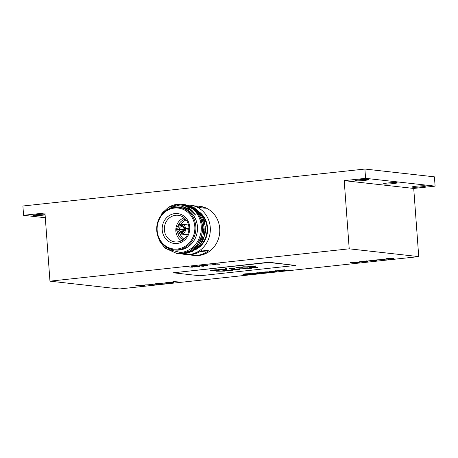 <?xml version="1.0" encoding="UTF-8"?>
<svg xmlns="http://www.w3.org/2000/svg" width="458" height="458" viewBox="0 0 458 458"><rect width="100%" height="100%" fill="white"/><g stroke="black" fill="none" stroke-linecap="round" stroke-linejoin="round"><path stroke-width="0.69" d="M45.044 214.184A6.859 0.55 175.8 0 0 37.436 214.573A6.859 0.55 175.8 0 0 32.924 215.42A6.859 0.55 175.8 0 0 33.497 215.598A6.859 0.55 175.8 0 0 45.096 214.876M355.545 180.79A6.859 0.55 175.8 0 0 363.228 180.549A6.859 0.55 175.8 0 0 368.65 179.61A6.859 0.55 175.8 0 0 368.083 179.433A6.859 0.55 175.8 0 0 360.4 179.679A6.859 0.55 175.8 0 0 354.973 180.618A6.859 0.55 175.8 0 0 355.545 180.79M384.096 183.99A6.859 0.55 175.8 0 0 391.779 183.75A6.859 0.55 175.8 0 0 397.206 182.811A6.859 0.55 175.8 0 0 396.634 182.639A6.859 0.55 175.8 0 0 388.951 182.879A6.859 0.55 175.8 0 0 383.529 183.818A6.859 0.55 175.8 0 0 384.096 183.99M412.647 187.196A6.859 0.55 175.8 0 0 420.335 186.956A6.859 0.55 175.8 0 0 425.757 186.017A6.859 0.55 175.8 0 0 425.19 185.839A6.859 0.55 175.8 0 0 417.501 186.08A6.859 0.55 175.8 0 0 412.08 187.019A6.859 0.55 175.8 0 0 412.647 187.196M199.762 251.688L208.459 250.749A24.743 22.665 96.4 0 1 197.312 255.324A24.743 22.665 96.4 0 1 192.749 255.312L194.329 255.49A24.743 22.665 -83.6 0 0 198.892 255.501A24.743 22.665 -83.6 0 0 219.771 230.946A24.743 22.665 -83.6 0 0 199.843 206.318L198.262 206.14A24.743 22.665 96.4 0 1 205.339 208.247L199.053 207.543A24.743 22.665 96.4 0 0 191.982 205.436L190.402 205.258A24.743 22.665 -83.6 0 0 188.141 205.132M192.749 255.312A24.743 22.665 96.4 0 1 189.635 254.722M208.459 250.749L202.173 250.045A24.743 22.665 96.4 0 1 191.032 254.619A24.743 22.665 96.4 0 1 186.469 254.608L184.889 254.43A24.743 22.665 -83.6 0 0 189.452 254.442A24.743 22.665 -83.6 0 0 210.337 229.887A24.743 22.665 -83.6 0 0 190.402 205.258M182.353 253.99A24.743 22.665 -83.6 0 0 184.889 254.43M178.958 207.359A21.423 19.625 96.4 0 1 197.524 228.073A21.423 19.625 96.4 0 1 179.439 250.045A21.423 19.625 96.4 0 1 174.195 249.85M166.019 210.606L171.464 207.359C174.023 206.478 173.479 206.518 176.805 206.008L181.036 206.014L189.24 208.894L195.577 215.1C191.198 208.041 185.078 204.606 177.217 204.8L168.315 207.44L161.995 213.245L157.186 224.197M184.534 204.766L181.952 204.314A24.743 22.665 -83.6 0 1 185.101 204.915C190.31 206.621 194.329 209.615 197.158 213.903C198.612 216.004 200.409 220.206 200.65 222.05C201.239 225.044 201.451 227.529 201.274 229.487C201.245 231.966 200.455 235.12 198.904 238.956C197.77 241.446 196.276 243.662 194.427 245.608C192.606 247.52 190.643 249.186 186.841 250.932C183.973 252.026 183.99 252.026 180.561 252.524L167.451 249.204L159.894 240.622M181.952 204.314A24.743 22.665 -83.6 0 0 177.389 204.302A24.743 22.665 -83.6 0 0 168.315 207.44M179.004 253.766L184.356 253.869L192.417 251.368L199.178 245.935L203.764 238.274L205.545 229.418L204.302 220.55L200.18 212.821L193.734 207.285L185.187 204.686M179.593 253.841L184.196 253.852L192.795 251.053L199.825 244.938L204.228 236.437L205.339 226.847L203.009 217.63L197.604 210.193L185.765 204.737M178.471 253.715L183.04 253.721L191.118 251.213L197.89 245.763L202.47 238.074L204.234 229.195L202.957 220.304L198.835 212.621L192.434 207.148L183.956 204.549M177.698 253.618L182.885 253.703L191.484 250.904L198.514 244.79L202.911 236.288L204.028 226.704L201.697 217.487L196.287 210.045L183.876 204.537M156.819 231.422L159.321 240.627L164.88 248.064L176.965 253.543L181.729 253.577L189.801 251.064L196.574 245.614L201.142 237.948L202.917 229.092L201.663 220.224L197.553 212.506L191.129 207.005L182.559 204.388M176.965 253.543L181.568 253.555L190.167 250.761L197.198 244.641L201.6 236.145L202.711 226.555L200.381 217.338L194.976 209.896L183.137 204.445M185.106 204.674L184.528 204.64M178.677 207.331L180.252 207.508A21.377 19.585 96.4 0 1 197.472 228.788A21.377 19.585 96.4 0 1 179.433 249.999A21.377 19.585 96.4 0 1 175.488 249.994L173.914 249.816A21.377 19.585 -83.6 0 0 177.859 249.822A21.377 19.585 -83.6 0 0 195.898 228.611A21.377 19.585 -83.6 0 0 178.677 207.331A21.377 19.585 -83.6 0 0 174.733 207.325A21.377 19.585 -83.6 0 0 156.693 228.536A21.377 19.585 -83.6 0 0 173.914 249.816M175.654 215.283A13.408 12.286 96.4 0 1 178.998 215.42A13.408 12.286 96.4 0 1 188.908 229.114A13.408 12.286 96.4 0 1 177.612 241.939A13.408 12.286 96.4 0 1 176.021 242.001A13.408 12.286 96.4 0 1 164.336 229.069A13.408 12.286 96.4 0 1 175.654 215.283M177.08 243.49A15.04 13.78 -83.6 0 0 189.732 227.054A15.04 13.78 -83.6 0 0 174.882 213.583A15.04 13.78 -83.6 0 0 162.224 230.025A15.04 13.78 -83.6 0 0 177.08 243.49M177.481 249.003A20.587 18.858 96.4 0 1 157.157 230.574A20.587 18.858 96.4 0 1 174.475 208.075A20.587 18.858 96.4 0 1 194.799 226.504A20.587 18.858 96.4 0 1 177.481 249.003M182.215 226.704L181.614 226.647A2.536 2.319 96.4 0 1 183.956 228.771L185.192 228.805M186.103 228.834L188.919 228.931M183.979 229.08A2.536 2.319 96.4 0 1 181.986 231.674L181.563 232.807A3.721 3.406 -83.6 0 0 184.591 228.874L183.979 229.08M187.545 234.765L181.431 234.009A4.906 4.5 96.4 0 1 180.635 233.998A4.906 4.5 96.4 0 1 176.702 229.727L177.79 229.607A3.721 3.406 -83.6 0 0 181.345 232.83L181.694 231.702A2.536 2.319 96.4 0 1 179.353 229.584L177.79 229.607M183.687 230.357L183.297 229.687L176.685 229.487A4.906 4.5 96.4 0 1 180.715 224.254L180.939 224.283M253.537 266.361C254.694 266.184 254.757 266.064 253.732 266.012L249.627 266.184L253.543 266.442C254.7 266.258 254.763 266.144 253.738 266.087L249.633 266.247M253.543 266.442C254.7 266.258 254.763 266.144 253.738 266.087L253.732 266.012M242.877 266.991L246.788 267.169C247.944 266.991 248.007 266.871 246.982 266.819L242.843 266.945M246.788 267.169C247.944 266.991 248.007 266.871 246.982 266.819L243.782 266.837M212.266 270.243L217.018 270.375L218.821 270.123L218.437 269.894L214.046 270.048M218.821 270.123L215.575 269.899M254.86 265.886C256.194 265.978 255.902 266.155 253.978 266.413L248.459 266.344M253.978 266.413L248.431 266.39M249.226 266.499L249.232 266.579C247.898 266.487 248.19 266.31 250.108 266.052L255.667 266.161M254.866 265.966C256.199 266.058 255.907 266.23 253.984 266.487M224.5 271.09L217.321 271.102M224.214 270.357L223.235 270.947L224.861 271.13L216.416 271.199L222.153 270.964L224.409 270.334L223.235 270.947M232.492 270.226L225.342 270.237M232.206 269.493L231.233 270.083L232.853 270.266L231.616 270.403L224.437 270.334L230.151 270.1L232.406 269.47L231.233 270.083M239.889 269.424L233.07 269.401M245.568 268.812L238.876 268.794L240.009 269.493L238.544 269.653L233.786 269.321L238.784 269.51L237.679 268.903L244.412 268.898L242.826 268.348L244.103 268.211L245.717 268.875L238.881 268.875M244.412 268.898L242.992 268.331M238.784 269.51L237.794 268.892M246.782 267.088C247.938 266.911 248.001 266.796 246.976 266.739M243.776 266.756L242.872 266.911M248.104 266.619C249.438 266.711 249.146 266.882 247.223 267.14L241.704 267.077M247.223 267.14L241.675 267.117M242.471 267.226L242.477 267.306C241.143 267.214 241.435 267.043 243.353 266.785L248.912 266.888M248.11 266.699C249.444 266.785 249.152 266.962 247.228 267.22M241.189 267.781L235.801 267.793M236.998 267.472L241.549 267.821L235.979 267.89L236.998 267.472M234.433 268.514L229.046 268.525M230.242 268.199L234.794 268.554L229.223 268.623L230.242 268.199M226.933 269.321L218.941 269.424M225.611 269.464L218.248 269.499L225.823 269.418L225.376 268.726M225.823 269.418L225.336 268.731L226.681 268.588L226.962 269.401L225.617 269.544M251.711 268.148L244.893 268.125M257.39 267.535L250.698 267.518L251.831 268.216L250.366 268.371L244.332 268.182L250.606 268.228L249.501 267.627L250.99 267.466L256.234 267.621L254.648 267.066L255.93 266.928L257.539 267.598L250.703 267.598M256.234 267.621L254.82 267.048M250.606 268.228L249.616 267.615M218.815 270.043L218.432 269.814M215.569 269.825L214.041 269.968M219.68 269.682C220.916 269.819 220.206 270.037 217.55 270.334L214.407 270.678L210.938 270.289M214.407 270.678L210.583 270.329L216.749 269.733L220.269 269.922M219.685 269.762C220.922 269.894 220.212 270.117 217.556 270.415L214.413 270.758M265.554 271.978C264.506 272.115 264.3 272.218 264.924 272.27L267.518 272.207C268.594 272.063 268.8 271.966 268.153 271.915L265.548 271.897C264.501 272.041 264.295 272.138 264.919 272.195M264.575 272.104L264.924 272.27M268.148 271.834L265.548 271.897M246.101 273.855C244.171 274.084 243.719 274.25 244.738 274.348L249.123 274.193C250.984 273.97 251.459 273.81 250.537 273.707L246.095 273.775C244.166 274.01 243.713 274.176 244.732 274.268M244.194 274.136L244.738 274.348M250.532 273.632L246.095 273.775M158.124 283.588C157.077 283.731 156.871 283.828 157.495 283.88L160.088 283.817C161.164 283.679 161.371 283.582 160.724 283.525L158.119 283.508C157.071 283.651 156.865 283.748 157.489 283.805M157.146 283.714L157.495 283.88M160.718 283.445L158.119 283.508M138.671 285.466C136.742 285.7 136.289 285.861 137.308 285.958L141.694 285.809C143.554 285.58 144.03 285.42 143.108 285.317L138.665 285.386C136.736 285.62 136.284 285.786 137.303 285.878M136.765 285.746L137.308 285.958M143.102 285.242L138.665 285.386M206.758 265.342L201.428 265.921L206.758 265.342M353.53 262.239C351.601 262.474 351.149 262.64 352.168 262.737L356.553 262.583C358.414 262.36 358.889 262.194 357.967 262.096L353.524 262.165C351.595 262.4 351.143 262.56 352.162 262.657M351.63 262.526L352.168 262.737M357.961 262.016L353.524 262.165M372.984 260.367C371.942 260.505 371.73 260.602 372.354 260.659L374.947 260.596C376.024 260.453 376.236 260.356 375.583 260.304L372.978 260.287C371.936 260.43 371.724 260.528 372.348 260.579M372.005 260.493L372.354 260.659M375.577 260.224L372.978 260.287M276.752 271.216L269.487 271.468M274.651 271.153L273.541 271.027M274.313 270.941L277.107 271.256L274.079 271.594L269.132 271.502L273.941 271.514C275.063 271.376 275.304 271.279 274.657 271.228L273.186 271.067L274.313 270.941M266.968 272.499L262.732 272.195M269.264 271.714C270.123 271.806 269.699 271.96 267.993 272.172L266.602 272.281M265.943 272.31L267.329 272.539L266.201 272.665L262.377 272.235L265.239 271.915L269.693 271.909M267.993 272.172L265.949 272.384M269.27 271.794C270.128 271.886 269.705 272.041 267.999 272.252M261.444 272.35L264.277 272.647L260.791 272.504M259.222 272.573L258.81 272.453M264.272 272.567L258.793 272.619M259.858 273.042L252.598 273.289M257.757 272.979L256.652 272.853M257.425 272.768L260.218 273.082L257.19 273.42L252.244 273.329L257.053 273.34C258.175 273.203 258.409 273.105 257.762 273.054L256.297 272.894L257.425 272.768M251.774 273.495C252.868 273.638 252.129 273.861 249.564 274.165L242.946 274.285M243.484 274.399L243.49 274.479C242.316 274.336 243.032 274.113 245.648 273.804L252.289 273.718M251.78 273.575C252.873 273.718 252.135 273.941 249.57 274.245L242.929 274.325M177.99 281.893L172.603 281.905M173.8 281.578L178.351 281.933L172.781 282.002L173.8 281.578M170.908 282.139L173.742 282.431L170.256 282.288M168.687 282.363L168.269 282.237M173.737 282.351L168.252 282.409M169.317 282.826L162.058 283.078M167.222 282.763L166.111 282.638M166.884 282.557L169.678 282.867L166.649 283.204L161.703 283.113L166.512 283.124L167.227 282.844L165.756 282.678L166.884 282.557M159.539 284.115L155.302 283.805M161.834 283.325C162.693 283.416 162.269 283.571 160.563 283.783L159.172 283.891M158.514 283.92L159.899 284.155L158.771 284.275L154.947 283.846L157.81 283.525L162.258 283.525M160.563 283.783L158.52 284M161.84 283.405C162.699 283.496 162.275 283.651 160.569 283.863M154.014 283.966L156.848 284.258L153.361 284.115M151.793 284.183L151.38 284.063M156.842 284.178L151.358 284.235M152.428 284.653L145.169 284.905M150.327 284.59L149.222 284.464M149.989 284.378L152.789 284.693L149.76 285.031L144.814 284.939L149.623 284.95C150.745 284.813 150.98 284.716 150.333 284.664L148.867 284.504L149.989 284.378M144.344 285.105C145.438 285.254 144.699 285.477 142.135 285.775L135.516 285.895M136.055 286.015L136.06 286.09C134.887 285.952 135.602 285.723 138.219 285.414L144.854 285.334M144.35 285.185C145.444 285.328 144.705 285.552 142.14 285.855L135.494 285.935M219.554 264.197L215.415 263.837M215.065 264.129L218.197 263.791L217.39 263.957L219.914 264.237L215.065 264.129M211.23 265.045L207.995 264.89M214.951 264.369C216.01 264.461 215.535 264.627 213.531 264.861L213.48 264.867M214.642 264.541L213.096 264.34M213.531 264.861L207.64 264.93L213.188 264.896L214.647 264.621L212.747 264.38L213.554 264.289L215.523 264.575M214.957 264.449C216.016 264.541 215.541 264.707 213.537 264.942M201.423 265.84L202.951 265.503M206.753 265.262L205.556 265.245M203.564 266.161L199.528 265.806M207.56 265.176C208.276 265.296 207.623 265.48 205.608 265.714L205.528 265.726M202.339 265.949L203.924 266.201L203.112 266.287L199.173 265.846L202.602 265.463L207.892 265.348M205.608 265.714L202.339 266.024M207.566 265.256C208.281 265.377 207.629 265.56 205.613 265.795M194.845 266.871L191.868 266.636M199.837 266.327L193.511 266.613M197.272 266.161L196.631 266.161M195.005 266.361L193.516 266.693L195.205 266.911L194.392 266.997L191.513 266.671L199.385 266.459L197.278 266.241M278.338 270.529L281.172 270.821L277.685 270.678M276.117 270.747L275.699 270.626M281.166 270.741L275.682 270.798M284.47 269.773L282.569 270.558L287.355 270.151L281.613 270.77L283.353 269.974L278.785 270.375M280.153 270.334L278.825 270.334M283.347 269.894L280.147 270.254M286.994 270.111L281.384 270.638M283.599 270.214L282.569 270.558M278.974 270.369L284.727 269.928M284.475 269.854L283.605 270.289M359.204 261.884C360.297 262.028 359.559 262.251 356.994 262.554L350.376 262.674M350.914 262.789L350.92 262.869C349.746 262.726 350.462 262.503 353.078 262.194L359.719 262.108M359.209 261.965C360.303 262.108 359.564 262.331 357 262.634L350.359 262.715M367.287 261.432L360.028 261.678M365.186 261.363L364.081 261.243M364.854 261.157L367.648 261.472L364.62 261.81L359.673 261.718L364.482 261.73C365.604 261.592 365.839 261.495 365.192 261.444L363.726 261.278L364.854 261.157M368.873 260.739L371.707 261.037L368.221 260.894M366.652 260.963L366.24 260.837M371.701 260.957L366.223 261.008M374.398 260.888L370.161 260.585M376.699 260.104C377.552 260.196 377.129 260.35 375.423 260.562L374.031 260.671M373.373 260.699L374.759 260.928L373.631 261.054L369.806 260.625L372.669 260.304L377.123 260.299M375.423 260.562L373.379 260.774M376.705 260.178C377.558 260.276 377.134 260.43 375.428 260.642M384.182 259.606L376.917 259.852M382.081 259.543L380.97 259.417M381.743 259.331L384.543 259.646L381.514 259.984L376.562 259.892L381.371 259.904C382.493 259.766 382.733 259.669 382.087 259.617L380.615 259.457L381.743 259.331M385.768 258.913L388.602 259.211L385.115 259.068M383.546 259.136L383.134 259.01M388.596 259.131L383.111 259.182M393.743 258.318L388.235 258.942M391.59 258.175L391.155 258.472L394.006 258.472M387.634 258.615L386.466 258.701M390.479 258.301L387.708 258.61M391.155 258.461L389.523 258.61M392.615 258.438L391.579 258.438M393.748 258.398L392.054 258.844L388.241 259.022L392.62 258.518L389.586 258.701L390.485 258.381L386.426 258.741M391.596 258.255L386.529 258.724M191.948 267.18L187.906 266.831M192.308 267.22L187.551 266.865L192.308 267.22M295.364 265.451L268.835 262.239L173.364 272.796L199.877 275.768L295.364 265.451L268.852 262.474L173.364 272.796M195.097 206.031A24.743 22.665 96.4 0 1 198.262 206.14M179.33 229.269A2.536 2.319 96.4 0 1 181.328 226.676L180.801 225.439A3.721 3.406 -83.6 0 0 177.773 229.372L183.967 229.406M183.956 228.771L184.574 228.634A3.721 3.406 -83.6 0 0 181.019 225.41L181.614 226.647M195.577 215.1L192.177 211.092L181.122 206.026M187.82 253.211L196.161 249.169L202.613 241.532L205.619 231.742L204.64 221.695M180.269 204.863L175.58 206.18M186.137 219.909A10.883 9.973 -83.6 0 0 181.219 224.22M180.137 233.912A10.883 9.973 -83.6 0 0 183.973 239.202M181.019 225.41L180.933 224.231A4.906 4.5 96.4 0 1 181.729 224.243A4.906 4.5 96.4 0 1 185.662 228.519L188.925 228.622M188.896 229.378L185.679 228.754A4.906 4.5 96.4 0 1 181.649 233.986L187.557 234.53M181.328 226.676L182.627 226.853M180.715 224.254L180.801 225.439M177.773 229.372L176.685 229.487M183.933 229.618L183.297 229.687M179.353 229.584L183.669 230.397M181.345 232.83L181.431 234.009M181.563 232.807L181.649 233.986M185.679 228.754L184.591 228.874M185.662 228.519L184.574 228.634M183.2 239.797A10.883 9.973 96.4 0 1 177.521 232.057M178.265 225.451A10.883 9.973 96.4 0 1 185.513 219.159M181.545 240.782A12.561 11.513 96.4 0 1 175.895 228.531A12.561 11.513 96.4 0 1 184.116 217.831M49.962 281.16L119.481 288.958L418.732 256.612L349.214 248.82L49.962 281.16L44.958 212.993L23.581 215.3L45.308 217.739M418.732 256.612L413.723 188.444L344.204 180.647L365.581 178.339L364.9 169.042L22.9 206.008L23.581 215.3M349.214 248.82L344.204 180.647M413.723 188.444L435.1 186.137L434.419 176.84L364.9 169.042M435.1 186.137L365.581 178.339M201.4 214.487A21.377 19.585 96.4 0 1 197.804 247.767M195.446 249.702A21.772 19.946 -83.6 0 0 199.74 212.283M180.635 233.998L187.442 234.765M181.729 224.243L188.536 225.01"/></g></svg>

